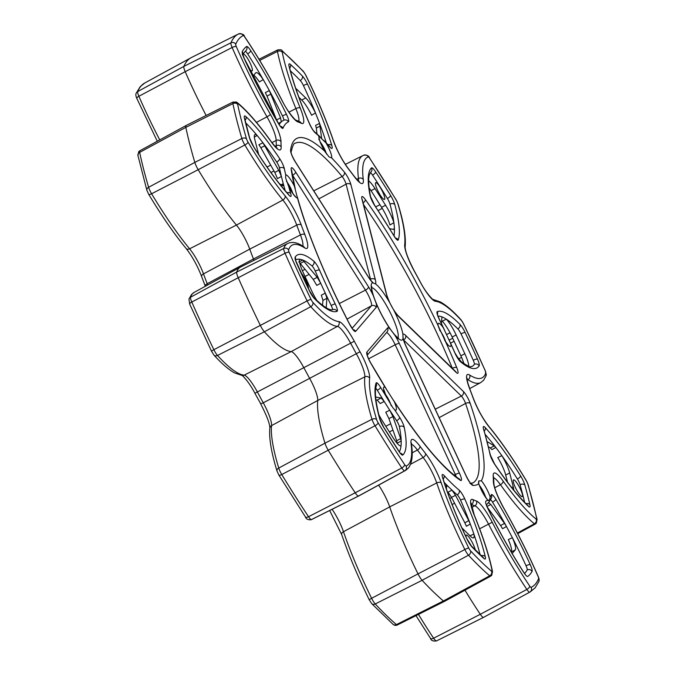 <?xml version="1.0" encoding="UTF-8"?>
<svg xmlns="http://www.w3.org/2000/svg" width="675" height="675" viewBox="0 0 675 675"><rect width="100%" height="100%" fill="white"/><g stroke="black" fill="none" stroke-linecap="round" stroke-linejoin="round"><path stroke-width="1.01" d="M185.971 125.567A8.151 1.637 62.4 0 0 185.954 125.584A8.151 1.637 62.4 0 0 185.853 125.66A8.151 1.637 62.4 0 0 185.819 127.381A315.74 63.484 62.4 0 0 194.822 162.405A8.151 1.637 62.4 0 0 198.18 169.695A8.151 1.637 -117.6 0 1 194.822 162.405A315.74 63.484 -117.6 0 1 185.819 127.381L185.963 125.575L233.018 102.018L232.892 103.612L185.819 127.381L139.649 152.39A314.803 63.298 62.4 0 0 148.618 187.304L194.822 162.405L241.861 138.535A314.803 63.298 -117.6 0 1 232.892 103.612A3.578 2.843 168 0 1 237.659 104.397A311.226 62.581 62.4 0 0 246.527 138.923A3.637 0.734 62.4 0 0 248.029 142.172A146.264 29.413 62.4 0 0 285.137 195.893A26.148 5.257 -117.6 0 1 301.236 224.969A213.823 42.998 62.4 0 0 304.864 234.622A26.148 5.257 -117.6 0 1 307.268 248.113A26.148 5.257 -117.6 0 1 304.695 247.894A3.578 3.308 -57.4 0 0 303.514 246.51L301.143 245.101C296.359 242.283 291.862 241.743 287.634 243.481L240.578 267.038A150.778 30.316 62.4 0 0 236.689 272.067A8.151 1.637 62.4 0 0 238.106 277.476A315.74 63.484 62.4 0 0 260.272 325.274A8.151 1.637 62.4 0 0 264.372 331.779A8.151 1.637 -117.6 0 1 260.272 325.274A315.74 63.484 -117.6 0 1 238.106 277.476A8.151 1.637 -117.6 0 1 236.689 272.067L283.77 248.484A149.842 30.13 -117.6 0 1 287.634 243.481M304.695 247.894A146.264 29.413 62.4 0 0 288.571 249.936A3.637 0.734 62.4 0 0 289.204 252.349A311.226 62.581 62.4 0 0 311.04 299.464A3.637 0.734 62.4 0 0 312.871 302.366A146.264 29.413 62.4 0 0 338.867 321.612A26.148 5.257 -117.6 0 1 354.299 341.263A213.823 42.998 62.4 0 0 360.02 351.768A26.148 5.257 -117.6 0 1 369.638 378.194A146.264 29.413 62.4 0 0 376.642 419.622A3.637 0.734 62.4 0 0 378.169 422.879A311.226 62.581 62.4 0 0 404.637 464.594A3.637 0.734 62.4 0 0 406.097 466.037A146.264 29.413 62.4 0 0 408.788 464.113A146.264 29.413 62.4 0 0 411.058 443.458A26.148 5.257 -117.6 0 1 419.926 446.175A213.823 42.998 62.4 0 0 425.537 453.516A26.148 5.257 -117.6 0 1 441.281 483.005A146.264 29.413 62.4 0 0 468.737 547.99A3.637 0.734 62.4 0 0 470.568 550.859A311.226 62.581 62.4 0 0 491.56 571.236A3.637 0.734 62.4 0 0 492.075 571.379A3.637 0.734 62.4 0 0 492.092 570.662A146.264 29.413 62.4 0 0 474.12 514.882A26.148 5.257 -117.6 0 1 473.04 499.635A213.823 42.998 62.4 0 0 476.407 501.01A26.148 5.257 -117.6 0 1 492.252 522.29A146.264 29.413 62.4 0 0 529.681 586.018A3.637 0.734 62.4 0 0 531.115 587.393A3.578 3.502 -116.1 0 1 529.723 592.161A314.803 63.298 -117.6 0 0 530.229 591.891L484.042 617.11A315.74 63.484 -117.6 0 1 483.536 617.372A8.151 1.637 -117.6 0 1 480.313 614.292A150.778 30.316 62.4 0 1 464.974 590.186A150.778 30.316 62.4 0 0 480.313 614.292A8.151 1.637 62.4 0 0 483.536 617.372A315.74 63.484 62.4 0 0 483.646 617.321L436.59 640.879A314.803 63.298 62.4 0 0 436.691 640.828M313.132 385.231A21.634 4.354 -117.6 0 1 317.739 400.469A150.778 30.316 62.4 0 0 324.953 443.171A8.151 1.637 62.4 0 0 328.362 450.478A315.74 63.484 62.4 0 0 355.219 492.801A8.151 1.637 62.4 0 0 358.501 496.024A8.151 1.637 -117.6 0 1 355.219 492.801A315.74 63.484 -117.6 0 1 328.362 450.478A8.151 1.637 -117.6 0 1 324.953 443.171L371.993 419.285A149.842 30.13 -117.6 0 1 364.821 376.852L317.739 400.469A150.778 30.316 62.4 0 0 324.953 443.171L278.75 468.062A7.214 1.451 62.4 0 0 281.77 474.533A314.803 63.298 62.4 0 0 308.543 516.721L355.219 492.801L401.785 467.952A314.803 63.298 -117.6 0 1 375.013 425.756L281.77 474.533A3.578 1.063 -31.3 0 1 278.876 475.082L276.986 470.998A3.578 2.396 -16.9 0 1 278.75 468.062A149.842 30.13 62.4 0 1 271.578 425.621L317.739 400.469A21.634 4.354 62.4 0 0 309.774 378.599A21.634 4.354 -117.6 0 1 313.132 385.231M332.092 509.296A22.57 4.539 -117.6 0 1 333.669 511.692A22.57 4.539 -117.6 0 1 343.482 531.714L389.703 506.891A21.634 4.354 62.4 0 0 378.599 485.131A21.634 4.354 -117.6 0 1 380.303 487.704A21.634 4.354 -117.6 0 1 389.703 506.891A150.778 30.316 62.4 0 0 418.011 573.885A8.151 1.637 62.4 0 0 422.111 580.314A315.74 63.484 62.4 0 0 443.399 600.978L443.88 601.315M191.464 57.518A315.74 63.484 62.4 0 0 190.957 57.78A315.74 63.484 62.4 0 0 183.87 66.386A8.151 1.637 62.4 0 0 185.203 71.685A8.151 1.637 -117.6 0 1 183.87 66.386A315.74 63.484 -117.6 0 1 186.958 61.121A315.74 63.484 -117.6 0 1 191.354 57.569L238.41 34.012A314.803 63.298 -117.6 0 1 238.52 33.961A3.578 3.502 -116.1 0 0 238.52 33.961L238.41 34.012A314.803 63.298 -117.6 0 0 234.023 37.555A314.803 63.298 -117.6 0 0 230.943 42.803L183.87 66.386L137.7 91.581A3.578 3.459 -157.4 0 0 136.198 93.251L140.172 86.704L144.771 83A314.803 63.298 62.4 0 0 141.092 85.961A314.803 63.298 62.4 0 0 137.7 91.581A7.214 1.451 62.4 0 0 138.881 96.263A149.842 30.13 62.4 0 0 159.739 139.894M276.202 147.445A22.57 4.539 62.4 0 0 276.328 145.673A217.401 43.715 -117.6 0 1 276.168 140.468A22.57 4.539 62.4 0 0 275.501 136.316A22.57 4.539 62.4 0 0 266.996 116.826A149.842 30.13 -117.6 0 1 232.124 47.495L185.203 71.685A150.778 30.316 -117.6 0 0 206.137 115.476A150.778 30.316 -117.6 0 1 185.203 71.685L138.881 96.263A3.578 1.173 -23.5 0 0 136.814 98.415C135.785 96.137 135.582 94.416 136.198 93.251M302.788 246.054A22.57 4.539 62.4 0 0 300.442 234.934A217.401 43.715 -117.6 0 1 296.747 225.113A22.57 4.539 62.4 0 0 293.979 218.506A22.57 4.539 62.4 0 0 282.85 200.019L236.427 225.07A150.778 30.316 -117.6 0 1 198.18 169.695L151.597 193.759A149.842 30.13 62.4 0 0 189.607 248.797L236.427 225.07A21.634 4.354 -117.6 0 1 249.75 249.126A218.337 43.9 62.4 0 0 253.454 258.981A21.634 4.354 -117.6 0 1 253.96 260.339A21.634 4.354 62.4 0 0 253.454 258.981A218.337 43.9 -117.6 0 1 249.75 249.126A21.634 4.354 62.4 0 0 247.092 242.781A21.634 4.354 62.4 0 0 236.427 225.07A150.778 30.316 -117.6 0 1 198.18 169.695L244.839 144.99A7.214 1.451 -117.6 0 1 241.861 138.535A3.578 2.455 163.6 0 1 246.527 138.923M240.384 267.14A150.778 30.316 62.4 0 0 236.689 272.067L190.527 297.253A7.214 1.451 62.4 0 0 191.784 302.037A314.803 63.298 62.4 0 0 213.874 349.701L307.117 300.923A314.803 63.298 -117.6 0 1 285.027 253.268L191.784 302.037A3.578 1.097 -23.8 0 0 189.692 304.138L188.949 299.118A3.578 3.442 19 0 1 190.527 297.253A149.842 30.13 62.4 0 1 192.451 293.768A149.842 30.13 62.4 0 1 194.206 292.351L240.384 267.14M369.638 378.194A3.578 3.358 -173.7 0 0 364.821 376.852A22.57 4.539 62.4 0 0 356.51 354.038A217.401 43.715 -117.6 0 1 350.696 343.356A22.57 4.539 62.4 0 0 346.882 336.808A22.57 4.539 62.4 0 0 337.382 326.396L291.17 351.616A150.778 30.316 -117.6 0 1 264.372 331.779L217.51 355.455A149.842 30.13 62.4 0 0 244.139 375.165L291.17 351.616A21.634 4.354 -117.6 0 1 303.936 367.875A218.337 43.9 62.4 0 0 309.774 378.599A218.337 43.9 -117.6 0 1 303.936 367.875A21.634 4.354 62.4 0 0 300.274 361.598A21.634 4.354 62.4 0 0 291.17 351.616A150.778 30.316 -117.6 0 1 264.372 331.779L310.753 306.678A7.214 1.451 -117.6 0 1 307.117 300.923A3.578 0.515 154.1 0 1 311.04 299.464M359.168 495.745A150.778 30.316 -117.6 0 1 358.501 496.024L311.445 519.581A149.842 30.13 62.4 0 0 312.112 519.294L359.168 495.745M396.461 624.586L397.389 624.957C395.921 625.708 394.462 625.489 393.002 624.299L393.002 624.299A3.578 3.139 -49.6 0 0 396.461 624.586L443.399 600.978A315.74 63.484 -117.6 0 1 422.111 580.314A8.151 1.637 -117.6 0 1 418.011 573.885L464.847 549.517A149.842 30.13 -117.6 0 1 436.717 482.937L389.703 506.891A150.778 30.316 62.4 0 0 418.011 573.885L371.604 598.295A7.214 1.451 62.4 0 0 375.241 603.973A314.803 63.298 62.4 0 0 396.461 624.586M524.635 502.31A296.485 59.619 62.4 0 0 520.071 484.701A5.788 1.164 62.4 0 0 517.421 479.014A131.532 26.452 62.4 0 0 501.888 455.693A131.532 26.452 62.4 0 0 495.838 447.483L491.915 449.601L490.32 447.964L494.252 445.854L495.838 447.483A131.532 26.452 62.4 0 0 485.232 434.438M480.06 554.572A131.532 26.452 62.4 0 0 473.867 533.984A131.532 26.452 62.4 0 0 470.298 524.045L466.4 526.264L464.847 522.83L468.745 520.611L470.298 524.045A131.532 26.452 62.4 0 0 460.553 500.074A5.037 1.012 62.4 0 0 457.237 494.826A217.392 43.715 -117.6 0 1 452.022 490.168L455.532 495.34L451.516 497.34L448.006 492.168L452.022 490.168A217.392 43.715 -117.6 0 1 447.618 485.899L446.217 486.616M332.404 309.69A5.037 1.012 62.4 0 0 331.206 305.488A217.392 43.715 -117.6 0 1 325.291 293.136L326.911 298.308L322.937 300.35L321.325 295.186L325.291 293.136A217.392 43.715 -117.6 0 1 320.709 283.255L316.777 285.382L313.242 279.433L317.174 277.298L320.709 283.255A217.392 43.715 -117.6 0 1 315.259 271.088A5.037 1.012 62.4 0 0 311.943 265.882A131.532 26.452 62.4 0 0 302.771 260.044L317.174 277.298M298.73 262.043L302.771 260.044A131.532 26.452 62.4 0 0 299.498 259.208A131.532 26.452 62.4 0 0 296.004 259.765A131.532 26.452 62.4 0 0 295.988 259.774L296.004 259.765M283.66 120.277A5.037 1.012 62.4 0 0 283.694 120.243A5.037 1.012 62.4 0 0 282.488 115.957A131.532 26.452 62.4 0 0 269.367 90.602L280.538 117.838L281.289 121.88L278.581 123.356M253.741 75.195A17.879 3.594 62.4 0 1 259.394 81.894L263.233 79.616A131.532 26.452 62.4 0 0 247.624 53.857A5.788 1.164 62.4 0 0 245.227 51.292M369.098 187.785A17.879 3.594 62.4 0 1 371.048 190.679L381.603 207.318A17.879 3.594 62.4 0 1 389.964 224.986L393.879 222.716A131.532 26.452 62.4 0 0 390.007 204.162A5.788 1.164 62.4 0 0 387.391 198.492A296.485 59.619 62.4 0 0 372.558 175.112A5.788 1.164 62.4 0 0 370.373 172.682M394.023 235.853A131.532 26.452 62.4 0 0 394.402 228.665L393.93 229.458L389.652 228.724M281.213 184.798L283.264 183.71A217.392 43.715 -117.6 0 1 281.407 176.47A217.392 43.715 -117.6 0 1 279.467 167.982A5.037 1.012 62.4 0 0 276.725 162.068A131.532 26.452 62.4 0 0 262.946 142.796L278.75 170.294L281.407 176.47L277.476 178.63L274.826 172.454L278.75 170.294M375.629 397.043L381.122 397.988L384.202 401.448A217.392 43.715 -117.6 0 1 377.3 390.251A5.037 1.012 62.4 0 0 375.789 388.15M399.338 451.803A131.532 26.452 62.4 0 0 401.017 445.863A131.532 26.452 62.4 0 0 401.186 441.003L397.254 443.197L396.689 440.775L400.621 438.573L401.186 441.003A131.532 26.452 62.4 0 0 399.355 426.608A5.037 1.012 62.4 0 0 396.63 420.711A217.392 43.715 -117.6 0 1 389.753 410.198L392.926 416.585L388.927 418.593L385.754 412.206L389.753 410.198A217.392 43.715 -117.6 0 1 384.202 401.448L380.253 403.532L377.173 400.073L381.122 397.988M524.576 573.488A296.485 59.619 62.4 0 0 525.378 572.594A296.485 59.619 62.4 0 0 527.15 569.987A5.788 1.164 62.4 0 0 526.053 565.785A131.532 26.452 62.4 0 0 512.392 537.739A131.532 26.452 62.4 0 0 506.452 526.525L502.554 528.711L500.614 525.572L504.512 523.395L506.452 526.525A131.532 26.452 62.4 0 0 492.514 502.132A5.037 1.012 62.4 0 0 490.641 499.66M472.188 366.382L472.163 366.398A131.532 26.452 62.4 0 0 472.188 366.382A131.532 26.452 62.4 0 0 473.858 364.989A131.532 26.452 62.4 0 0 474.297 364.39A5.788 1.164 62.4 0 0 473.259 360.273A296.485 59.619 62.4 0 0 461.017 333.863A5.788 1.164 62.4 0 0 457.827 328.868A131.532 26.452 62.4 0 0 446.352 319.191L442.26 321.148A17.879 3.594 62.4 0 1 452.149 337.036L456.123 334.952A17.879 3.594 62.4 0 0 446.352 319.191A131.532 26.452 62.4 0 0 442.505 317.123A131.532 26.452 62.4 0 0 437.948 316.052M298.856 97.217L301.742 100.018A17.879 3.594 62.4 0 1 311.614 115.256L315.461 112.936A131.532 26.452 62.4 0 0 303.421 85.548A5.788 1.164 62.4 0 0 300.232 80.485A296.485 59.619 62.4 0 0 290.393 70.833M326.371 142.999A131.532 26.452 62.4 0 0 319.579 123.407L321.663 138.324M254.332 137.05L257.133 135.489A131.532 26.452 62.4 0 0 245.742 122.934M513.38 479.993A9.442 1.898 62.4 0 0 516.383 489.493A9.442 1.898 62.4 0 0 522.256 496.623A9.442 1.898 62.4 0 0 522.383 496.522A9.442 1.898 62.4 0 0 519.379 487.029A9.442 1.898 62.4 0 0 513.506 479.891A9.442 1.898 62.4 0 0 513.38 479.993M475.225 549.889A9.442 1.898 62.4 0 0 470.99 540.152A9.442 1.898 62.4 0 0 466.273 535.047A9.442 1.898 62.4 0 0 466.147 535.157A9.442 1.898 62.4 0 0 466.096 537.03M248.442 67.458A9.442 1.898 62.4 0 0 252.104 70.909A9.442 1.898 62.4 0 0 252.231 70.799A9.442 1.898 62.4 0 0 249.227 61.307A9.442 1.898 62.4 0 0 243.354 54.169A9.442 1.898 62.4 0 0 243.228 54.278A9.442 1.898 62.4 0 0 243.067 55.493M375.604 182.798A9.442 1.898 62.4 0 0 378.608 192.291A9.442 1.898 62.4 0 0 384.488 199.429A9.442 1.898 62.4 0 0 384.615 199.328A9.442 1.898 62.4 0 0 381.603 189.827A9.442 1.898 62.4 0 0 375.73 182.697A9.442 1.898 62.4 0 0 375.604 182.798M513.734 490.084A17.879 3.594 62.4 0 0 513.228 486.734L509.684 472.964A17.879 3.594 62.4 0 0 501.888 455.693L497.779 457.549A17.879 3.594 62.4 0 1 505.71 475.04L509.684 472.964M512.392 537.739L508.317 539.578A17.879 3.594 62.4 0 1 511.279 551.99A17.879 3.594 62.4 0 0 511.279 551.99L515.244 549.923A17.879 3.594 62.4 0 0 512.392 537.739M461.928 527.917A17.879 3.594 62.4 0 0 462.307 528.297L470.678 536.423A17.879 3.594 62.4 0 0 473.555 537.874A17.879 3.594 62.4 0 0 473.791 537.68A17.879 3.594 62.4 0 0 473.867 533.984L469.859 535.899M487.645 500.032A13.019 2.616 -117.6 0 1 478.778 483.747A195.227 39.26 -117.6 0 1 472.863 485.392A9.366 1.882 -117.6 0 1 466.121 475.976L405.97 346.224A15.66 3.147 -117.6 0 1 403.034 338.411L402.907 334.311A15.66 3.147 -117.6 0 1 405.624 335.416L463.421 391.525A9.366 1.882 -117.6 0 1 470.239 403.473A195.227 39.26 -117.6 0 1 481.343 480.752A13.019 2.616 -117.6 0 1 490.193 497.062A213.815 42.998 62.4 0 0 491.29 494.826A8.615 1.73 -117.6 0 1 495.813 499.247A135.101 27.169 -117.6 0 1 530.255 564.638A9.366 1.882 -117.6 0 1 532.035 571.438A300.063 60.337 -117.6 0 1 530.238 574.079A300.063 60.337 -117.6 0 1 527.791 576.399A9.366 1.882 -117.6 0 1 523.665 572.333A135.101 27.169 -117.6 0 1 487.848 508.545A8.615 1.73 -117.6 0 1 485.916 501.103A213.815 42.998 62.4 0 0 487.645 500.032L489.451 500.445L490.193 497.062M460.468 361.707A8.615 1.73 -117.6 0 1 454.798 352.797A213.815 42.998 62.4 0 0 450.858 343.98A13.019 2.616 -117.6 0 1 450.731 346.283A13.019 2.616 -117.6 0 1 445.66 341.896A195.227 39.26 -117.6 0 1 456.773 367.673A9.366 1.882 -117.6 0 1 457.895 373.174A9.366 1.882 -117.6 0 1 456.266 372.516L398.478 316.406A15.66 3.147 -117.6 0 1 393.93 310.449L389.357 302.037A15.66 3.147 -117.6 0 1 386.404 294.216L361.977 199.142A9.366 1.882 -117.6 0 1 365.31 199.505A195.227 39.26 -117.6 0 1 438.176 325.755A13.019 2.616 -117.6 0 1 438.311 323.494A13.019 2.616 -117.6 0 1 443.424 327.94A213.815 42.998 62.4 0 0 439.113 318.963A8.615 1.73 -117.6 0 1 437.248 311.614A135.101 27.169 -117.6 0 1 459.945 324.38A9.366 1.882 -117.6 0 1 465.109 332.463A300.063 60.337 -117.6 0 1 477.495 359.193A9.366 1.882 -117.6 0 1 479.174 365.858A135.101 27.169 -117.6 0 1 478.718 366.466A135.101 27.169 -117.6 0 1 460.468 361.707A3.578 3.164 -50.5 0 0 459.641 360.568C473.048 370.069 470.171 365.69 472.163 366.398M330.218 147.369A213.815 42.998 62.4 0 0 326.059 142.99A13.019 2.616 -117.6 0 1 331.712 157.984A195.227 39.26 -117.6 0 1 344.495 172.277A9.366 1.882 -117.6 0 1 350.924 184.68L375.359 279.754A15.66 3.147 -117.6 0 1 375.494 283.88A15.66 3.147 -117.6 0 1 375.486 283.888L372.786 282.791A15.66 3.147 -117.6 0 1 368.246 276.851L295.346 161.983A9.366 1.882 -117.6 0 1 290.587 150.255A195.227 39.26 -117.6 0 1 324.523 151.006A13.019 2.616 -117.6 0 1 318.912 136.055A213.815 42.998 62.4 0 0 315.149 132.739A8.615 1.73 -117.6 0 1 309.479 123.778A135.101 27.169 -117.6 0 1 289.069 66.277A9.366 1.882 -117.6 0 1 290.469 64.471A300.063 60.337 -117.6 0 1 302.375 76.03A9.366 1.882 -117.6 0 1 307.538 84.206A135.101 27.169 -117.6 0 1 331.788 145.437A8.615 1.73 -117.6 0 1 332.032 148.297A8.615 1.73 -117.6 0 1 330.218 147.369A3.578 2.818 -42.8 0 0 329.746 146.568L329.923 146.787M478.778 483.747L478.693 480.98L481.343 480.752M450.858 343.98L443.424 327.94M326.059 142.99L318.912 136.055M331.712 157.984L329.054 156.929L324.523 151.006M285.711 174.825L285.601 177.837L288.731 186.578A213.815 42.998 62.4 0 0 290.723 193.506A8.615 1.73 -117.6 0 1 290.942 196.29A8.615 1.73 -117.6 0 1 289.077 195.311A135.101 27.169 -117.6 0 1 253.766 147.015A9.366 1.882 -117.6 0 1 249.472 137.818A300.063 60.337 -117.6 0 1 244.443 118.226A9.366 1.882 -117.6 0 1 245.953 116.623A135.101 27.169 -117.6 0 1 279.652 158.617A8.615 1.73 -117.6 0 1 284.352 168.716A213.815 42.998 62.4 0 0 285.711 174.825A13.019 2.616 -117.6 0 1 294.41 186.182L297.447 198.003A13.019 2.616 -117.6 0 1 288.731 186.578M385.577 395.491A13.019 2.616 -117.6 0 1 383.754 387.222A13.019 2.616 -117.6 0 1 385.298 387.509L394.369 401.794A13.019 2.616 -117.6 0 1 396.166 410.003A13.019 2.616 -117.6 0 1 394.597 409.691A213.815 42.998 62.4 0 0 399.583 417.285A8.615 1.73 -117.6 0 1 404.241 427.368A135.101 27.169 -117.6 0 1 403.464 454.351A135.101 27.169 -117.6 0 1 402.823 455.017A9.366 1.882 -117.6 0 1 398.765 451.136A300.063 60.337 -117.6 0 1 383.754 427.469A9.366 1.882 -117.6 0 1 379.527 418.298A135.101 27.169 -117.6 0 1 376.102 383.029A8.615 1.73 -117.6 0 1 380.573 387.332A213.815 42.998 62.4 0 0 385.577 395.491L392.715 407.54L394.597 409.691M507.558 482.228L505.71 475.04M444.555 601.315A8.151 1.637 -117.6 0 1 444.454 601.4A8.151 1.637 -117.6 0 1 443.399 600.978L489.704 575.809A314.803 63.298 -117.6 0 1 468.475 555.204L422.111 580.314L375.241 603.973A3.578 2.827 -42.9 0 1 371.714 603.636L369.293 599.906A3.578 0.439 -26.2 0 1 371.604 598.295A149.842 30.13 62.4 0 1 343.482 531.714A3.578 2.126 -18.9 0 0 341.66 534.499L329.653 510.511M406.097 466.037A3.578 3.502 70.2 0 1 404.688 470.804A149.842 30.13 -117.6 0 0 405.548 470.424L359.362 495.644A150.778 30.316 -117.6 0 1 358.501 496.024L404.688 470.804A7.214 1.451 -117.6 0 1 401.785 467.952A3.578 1.62 146.4 0 0 404.637 464.594M463.953 363.774A17.879 3.594 62.4 0 0 460.865 355.826L452.149 337.036M264.887 145.783L260.837 147.732L258.896 144.745L262.946 142.796A131.532 26.452 62.4 0 0 257.133 135.489A17.879 3.594 62.4 0 0 254.88 134.595A17.879 3.594 62.4 0 0 254.796 139.497L258.339 153.267A17.879 3.594 62.4 0 0 258.727 154.634M279.458 123.854L278.21 122.993M271.021 94.078L266.996 96.027L265.343 92.551L269.367 90.602A131.532 26.452 62.4 0 0 263.233 79.616A17.879 3.594 62.4 0 0 255.994 72.638A17.879 3.594 62.4 0 0 255.766 72.824L252.779 76.317A17.879 3.594 62.4 0 0 252.754 76.343M320.304 126.039L316.322 128.039L315.596 125.398L319.579 123.407A131.532 26.452 62.4 0 0 315.461 112.936A17.879 3.594 62.4 0 0 305.716 97.934L297.346 89.809A17.879 3.594 62.4 0 0 295.802 88.585M393.154 229.323L394.402 228.665L393.93 229.458M441.433 323.603L441.88 317.613L442.505 317.123L441.906 317.436M368.246 156.895A3.578 3.502 70.2 0 0 363.926 155.149C367.057 154.921 368.947 155.866 369.579 157.984L396.124 199.808L398.014 203.892C403.726 222.581 406.097 236.866 405.152 246.746C405.051 250.864 408.122 258.972 414.357 271.055L420.086 281.602C427.418 295.793 435.147 301.607 433.021 299.438L440.319 301.936C446.335 305.235 453.237 311.183 461.008 319.781L463.413 323.527L485.308 370.761L486.051 375.773L483.688 380.143L480.794 382.539A149.842 30.13 -117.6 0 1 467.952 379.73A3.578 3.308 -57.4 0 0 469.648 375.03A146.264 29.413 62.4 0 0 484.042 376.228A146.264 29.413 62.4 0 0 485.772 372.988A3.637 0.734 62.4 0 0 485.139 370.575A311.226 62.581 62.4 0 0 463.303 323.46A3.637 0.734 62.4 0 0 461.464 320.558A146.264 29.413 62.4 0 0 435.476 301.312A26.148 5.257 -117.6 0 1 420.044 281.669A213.823 42.998 62.4 0 0 414.323 271.156A26.148 5.257 -117.6 0 1 404.705 244.738A146.264 29.413 62.4 0 0 397.702 203.31A3.637 0.734 62.4 0 0 396.174 200.045A311.226 62.581 62.4 0 0 369.706 158.338A3.637 0.734 62.4 0 0 368.246 156.895A146.264 29.413 62.4 0 0 363.285 179.474A26.148 5.257 -117.6 0 1 362.88 183.17A26.148 5.257 -117.6 0 1 354.417 176.757A213.823 42.998 62.4 0 0 348.806 169.408A26.148 5.257 -117.6 0 1 333.062 139.928A146.264 29.413 62.4 0 0 305.598 74.942A3.637 0.734 62.4 0 0 303.775 72.073A311.226 62.581 62.4 0 0 282.783 51.697A3.637 0.734 62.4 0 0 282.251 52.262A146.264 29.413 62.4 0 0 300.223 108.051A26.148 5.257 -117.6 0 1 303.277 123.171A26.148 5.257 -117.6 0 1 301.303 123.297A213.823 42.998 62.4 0 0 297.937 121.922A26.148 5.257 -117.6 0 1 282.091 100.642A146.264 29.413 62.4 0 0 244.662 36.914A3.637 0.734 62.4 0 0 243.219 35.539A311.226 62.581 62.4 0 0 235.735 44.28A3.637 0.734 62.4 0 0 236.326 46.642A146.264 29.413 62.4 0 0 270.371 114.32A26.148 5.257 -117.6 0 1 280.994 141.708A213.823 42.998 62.4 0 0 281.154 146.829A26.148 5.257 -117.6 0 1 280.657 149.58A26.148 5.257 -117.6 0 1 271.249 141.877A146.264 29.413 62.4 0 0 238.157 103.756L237.659 104.397M285.213 190.688A217.392 43.715 -117.6 0 1 283.264 183.71L282.707 185.684L279.509 183.786M445.66 341.896L438.176 325.755M385.298 387.509A195.227 39.26 -117.6 0 1 370.533 362.745A9.366 1.882 -117.6 0 1 366.871 352.088L387.492 328.008A15.66 3.147 -117.6 0 1 390.218 329.13L394.715 335.011A15.66 3.147 -117.6 0 1 399.338 343.516L459.489 473.268A9.366 1.882 -117.6 0 1 461.329 480.389A9.366 1.882 -117.6 0 1 460.375 480.288A195.227 39.26 -117.6 0 1 394.369 401.794M294.41 186.182A195.227 39.26 -117.6 0 1 291.195 169.231A9.366 1.882 -117.6 0 1 295.675 172.057L368.567 286.926A15.66 3.147 -117.6 0 1 373.191 295.439L376.102 303.168A15.66 3.147 -117.6 0 1 376.245 307.311A15.66 3.147 -117.6 0 1 376.237 307.319L355.615 331.4A9.366 1.882 -117.6 0 1 349.346 323.798A195.227 39.26 -117.6 0 1 297.447 198.003M279.18 124.554A217.392 43.715 -117.6 0 1 279.72 123.711A217.392 43.715 -117.6 0 1 281.289 121.88A217.392 43.715 -117.6 0 1 283.112 120.563L283.812 120.209A3.578 3.502 -114.9 0 1 288.427 121.829A213.815 42.998 62.4 0 0 283.053 128.107A8.615 1.73 -117.6 0 1 282.96 128.258A8.615 1.73 -117.6 0 1 278.53 123.677A135.101 27.169 -117.6 0 1 244.088 58.295A9.366 1.882 -117.6 0 1 242.308 51.494A300.063 60.337 -117.6 0 1 246.552 46.533A9.366 1.882 -117.6 0 1 250.678 50.591A135.101 27.169 -117.6 0 1 286.495 114.387A8.615 1.73 -117.6 0 1 288.554 121.728A8.615 1.73 -117.6 0 1 288.427 121.829M446.521 489.333L446.394 485.241L447.618 485.899A217.392 43.715 -117.6 0 1 444.218 482.406M461.506 362.053L456.199 355.514M468.686 366.213A17.879 3.594 62.4 0 0 464.839 353.751L456.123 334.952M441.88 317.613L442.505 317.123M394.402 228.665A131.532 26.452 62.4 0 0 393.879 222.716A17.879 3.594 62.4 0 0 385.577 205.242L375.013 188.603A17.879 3.594 62.4 0 0 368.677 180.849M370.524 196.585L371.621 199.699M316.322 128.039L316.972 133.912M276.893 120.8L276.59 119.998L280.538 117.838M266.996 96.027L276.59 119.998M260.837 147.732L274.826 172.454M283.264 185.794L282.707 185.684M304.256 261.402L300.215 263.393L313.242 279.433M300.215 263.393L299.641 262.744M299.498 259.208A17.879 3.594 62.4 0 0 303.185 272.489L311.901 291.279A17.879 3.594 62.4 0 0 317.039 300.763M308.306 288.343A9.442 1.898 62.4 0 0 306.29 281.281A9.442 1.898 62.4 0 0 301.177 273.063M322.566 305.404L322.937 300.35M326.202 307.825L326.911 298.308M375.916 399.853L377.173 400.073M378.683 414.391A17.879 3.594 62.4 0 0 382.447 420.998L393.01 437.628A17.879 3.594 62.4 0 0 401.017 445.863M396.689 440.775L388.927 418.593M400.621 438.573L392.926 416.585M464.847 522.83L451.516 497.34M468.745 520.611L455.532 495.34M486.599 505.415L486.608 504.579M515.244 549.923A17.879 3.594 62.4 0 0 515.253 549.906L512.258 553.407A17.879 3.594 62.4 0 1 512.156 553.508M500.614 525.572L487.316 507.212M504.512 523.395L490.826 504.495L486.81 506.512M488.312 502.521L490.826 504.495M490.32 447.964L488.523 446.892M494.252 445.854L487.207 441.669M139.683 150.863A7.214 1.451 62.4 0 0 139.649 152.39A3.578 2.843 -12 0 0 137.919 155.478L138.755 151.605L139.767 150.795A7.214 1.451 62.4 0 0 139.683 150.863M139.868 150.761A7.214 1.451 62.4 0 0 139.767 150.795L185.954 125.584M418.475 614.402A149.842 30.13 62.4 0 0 433.628 638.204A7.214 1.451 62.4 0 0 436.48 640.929A314.803 63.298 62.4 0 0 436.59 640.879L436.455 640.946A3.578 3.502 -116.1 0 0 436.48 640.929L483.536 617.372L529.723 592.161A7.214 1.451 -117.6 0 1 526.871 589.427A149.842 30.13 -117.6 0 1 488.531 524.146L479.647 528.787M266.768 409.725A22.57 4.539 -117.6 0 1 271.578 425.621A3.578 3.358 6.3 0 0 269.848 428.144C269.949 424.027 266.878 415.927 260.643 403.836L263.267 402.815A22.57 4.539 -117.6 0 1 266.768 409.725M436.455 640.946C433.004 641.351 431.013 640.491 430.473 638.347A3.578 1.688 -33.9 0 0 433.628 638.204L480.313 614.292L526.871 589.427A3.578 1.688 146.1 0 0 529.681 586.018M211.697 351.43A3.578 0.515 -25.9 0 1 211.587 351.371A3.578 0.515 -25.9 0 1 213.874 349.701A7.214 1.451 62.4 0 0 217.51 355.455A3.578 2.776 -42.3 0 1 213.992 355.118C221.763 363.707 228.665 369.655 234.681 372.954L242.291 375.519A3.578 3.476 -84.5 0 0 244.139 375.165A22.57 4.539 -117.6 0 1 257.462 392.124A217.401 43.715 62.4 0 0 263.267 402.815L360.02 351.768M254.956 393.221L354.299 341.263M205.31 286.293L201.639 276.539C197.37 265.613 192.198 256.272 186.14 248.518A3.578 2.54 -39.6 0 0 189.607 248.797A22.57 4.539 -117.6 0 1 203.504 273.89L249.75 249.126L296.747 225.113A3.578 1.907 159.8 0 1 301.236 224.969M201.639 276.539A3.578 1.907 -20.2 0 1 203.504 273.89A217.401 43.715 62.4 0 0 207.2 283.711L253.454 258.981L300.442 234.934A3.578 1.738 159 0 1 304.864 234.622M205.293 286.251A3.578 1.738 -21 0 1 207.2 283.711A22.57 4.539 -117.6 0 1 207.681 284.993M148.618 187.304A7.214 1.451 62.4 0 0 151.597 193.759A3.578 0.987 -31 0 1 148.728 194.358L146.863 190.274A3.578 2.455 -16.4 0 1 148.618 187.304M308.543 516.721A7.214 1.451 62.4 0 0 311.445 519.581A3.578 3.502 -109.8 0 1 311.074 519.742C307.943 519.969 306.053 519.033 305.421 516.915A3.578 1.62 -33.6 0 0 308.543 516.721M369.402 599.957A3.578 0.439 -26.2 0 1 369.293 599.906C357.801 576.458 348.595 554.656 341.66 534.499M278.826 474.846A3.578 1.063 -31.3 0 0 278.876 475.082L305.421 516.915M260.677 403.734L254.914 393.289C247.582 379.105 239.853 373.283 241.979 375.452M189.861 304.315A3.578 1.097 -23.8 0 1 189.692 304.138L211.587 351.371L213.992 355.118M148.686 194.138A3.578 0.987 -31 0 0 148.728 194.358C161.764 216.017 174.243 234.065 186.14 248.518M136.991 98.609A3.578 1.173 -23.5 0 1 136.814 98.415L157.283 141.235M517.421 479.014A3.578 1.249 -32 0 0 517.472 478.98A3.578 1.249 -32 0 0 520.577 475.917A9.366 1.882 -117.6 0 1 524.872 485.114A300.063 60.337 -117.6 0 1 529.9 504.697A9.366 1.882 -117.6 0 1 529.909 506.866A9.366 1.882 -117.6 0 1 528.39 506.309A3.578 3.046 -47 0 0 527.723 505.313L527.799 505.389M520.071 484.701A3.578 2.54 -15.6 0 1 520.121 484.667A3.578 2.54 -15.6 0 1 524.872 485.114M460.553 500.074A3.578 1.156 -23.6 0 1 460.612 500.048A3.578 1.156 -23.6 0 1 464.864 499.154A135.101 27.169 -117.6 0 1 485.274 556.656A9.366 1.882 -117.6 0 1 485.317 558.942A9.366 1.882 -117.6 0 1 483.865 558.453A300.063 60.337 -117.6 0 1 471.96 546.902A9.366 1.882 -117.6 0 1 466.805 538.717A135.101 27.169 -117.6 0 1 442.555 477.495A8.615 1.73 -117.6 0 1 444.116 475.554A213.815 42.998 62.4 0 0 459.194 490.185A8.615 1.73 -117.6 0 1 464.864 499.154M459.194 490.185A3.578 3.139 130.2 0 1 457.287 494.8A3.578 3.139 130.2 0 1 457.237 494.826M295.397 259.926L309.361 290.554L313.833 297.65C329.155 312.424 332.716 309.724 332.699 309.597A3.578 3.502 68.8 0 1 337.095 311.31A135.101 27.169 -117.6 0 1 314.398 298.552A9.366 1.882 -117.6 0 1 309.234 290.461A300.063 60.337 -117.6 0 1 296.848 263.739A9.366 1.882 -117.6 0 1 295.169 257.074A135.101 27.169 -117.6 0 1 313.875 261.225A8.615 1.73 -117.6 0 1 319.545 270.127A213.815 42.998 62.4 0 0 335.23 303.961A3.578 0.506 154.1 0 0 331.256 305.463A3.578 0.506 154.1 0 0 331.206 305.488M319.545 270.127A3.578 1.114 156.2 0 0 315.309 271.063A3.578 1.114 156.2 0 0 315.259 271.088M313.875 261.225A3.578 3.164 129.5 0 1 311.943 265.882M286.495 114.387A3.578 0.456 153.9 0 0 282.538 115.923A3.578 0.456 153.9 0 0 282.488 115.957M250.678 50.591A3.578 1.443 147.2 0 1 247.674 53.823A3.578 1.443 147.2 0 1 247.624 53.857M372.558 175.112A3.578 1.51 -33.1 0 0 372.608 175.078A3.578 1.51 -33.1 0 0 375.578 171.796A300.063 60.337 -117.6 0 1 390.589 195.455A9.366 1.882 -117.6 0 1 394.816 204.626A135.101 27.169 -117.6 0 1 398.242 239.903A8.615 1.73 -117.6 0 1 398.14 240.081A8.615 1.73 -117.6 0 1 393.77 235.6A3.578 1.055 -31.2 0 0 393.727 235.364L374.633 205.284A3.578 1.628 -33.6 0 1 374.76 205.647A8.615 1.73 -117.6 0 1 370.102 195.564A135.101 27.169 -117.6 0 1 371.52 167.915A9.366 1.882 -117.6 0 1 375.578 171.796M387.391 198.492A3.578 1.181 -31.7 0 0 387.442 198.458A3.578 1.181 -31.7 0 0 390.589 195.455M394.816 204.626A3.578 2.59 164.9 0 0 390.057 204.128A3.578 2.59 164.9 0 0 390.007 204.162M375.359 279.754A3.578 2.658 165.6 0 0 370.575 279.188A3.578 2.658 165.6 0 0 370.524 279.222L370.128 279.433M370.752 280.243A12.082 2.43 62.4 0 0 370.524 279.222L346.089 184.148A5.788 1.164 62.4 0 0 345.001 181.246A5.788 1.164 62.4 0 0 342.124 176.479A191.649 38.534 62.4 0 0 295.304 143.235A191.649 38.534 62.4 0 0 295.27 143.252M368.567 286.926A3.578 1.35 147.6 0 1 365.512 290.081A3.578 1.35 147.6 0 1 365.453 290.107L339.314 303.556M352.139 328.303L371.377 305.843A12.082 2.43 62.4 0 0 371.377 305.834A12.082 2.43 62.4 0 0 365.453 290.107L292.562 175.238A5.788 1.164 62.4 0 0 292.326 174.876M456.249 476.82A5.788 1.164 62.4 0 0 455.33 474.508L395.179 344.756A3.578 0.81 -24.9 0 1 395.229 344.731A3.578 0.81 -24.9 0 1 399.338 343.516M368.601 358.805L395.179 344.756A12.082 2.43 62.4 0 0 386.539 332.615M456.773 367.673A3.578 1.477 157.7 0 0 452.393 368.272A3.578 1.477 157.7 0 0 452.334 368.297A191.649 38.534 62.4 0 0 363.555 204.635M350.924 184.68A3.578 2.658 165.6 0 0 346.148 184.115A3.578 2.658 165.6 0 0 346.089 184.148L318.853 198.863M344.495 172.277A3.578 2.565 140.2 0 1 342.174 176.453A3.578 2.565 140.2 0 1 342.124 176.479L313.765 190.839M295.675 172.057A3.578 1.35 147.6 0 1 292.613 175.213A3.578 1.35 147.6 0 1 292.562 175.238L292.402 175.323M454.098 475.158L455.33 474.508A3.578 0.81 -24.9 0 1 455.38 474.483A3.578 0.81 -24.9 0 1 459.489 473.268M472.93 482.895A191.649 38.534 62.4 0 0 472.964 482.87A191.649 38.534 62.4 0 0 475.394 480.845A191.649 38.534 62.4 0 0 465.564 403.439A3.578 2.152 -18.7 0 1 465.615 403.414A3.578 2.152 -18.7 0 1 470.239 403.473M439.155 417.623L465.564 403.439A5.788 1.164 62.4 0 0 463.008 398.233A5.788 1.164 62.4 0 0 461.346 396.056A3.578 2.987 -45.8 0 0 461.405 396.031A3.578 2.987 -45.8 0 0 463.421 391.525M284.352 168.716A3.578 2.852 168.1 0 0 279.526 167.948A3.578 2.852 168.1 0 0 279.467 167.982M279.652 158.617A3.578 1.671 146.2 0 1 276.775 162.042A3.578 1.671 146.2 0 1 276.725 162.068M380.573 387.332A3.578 1.055 148.8 0 1 377.359 390.226A3.578 1.055 148.8 0 1 377.3 390.251M399.355 426.608A3.578 2.877 -11.4 0 1 399.406 426.575A3.578 2.877 -11.4 0 1 404.241 427.368M396.63 420.711A3.578 1.628 -33.6 0 0 396.681 420.677A3.578 1.628 -33.6 0 0 399.583 417.285M492.514 502.132A3.578 1.004 -31.1 0 0 492.573 502.107A3.578 1.004 -31.1 0 0 495.813 499.247M479.174 365.858A3.578 3.485 -146.2 0 0 474.297 364.39M457.827 328.868A3.578 2.936 -44.8 0 0 457.886 328.843A3.578 2.936 -44.8 0 0 459.945 324.38M307.538 84.206A3.578 0.717 154.8 0 0 303.472 85.514A3.578 0.717 154.8 0 0 303.421 85.548M526.053 565.785A3.578 0.911 -24.5 0 1 526.103 565.76A3.578 0.911 -24.5 0 1 530.255 564.638M477.495 359.193A3.578 0.979 155.7 0 0 473.318 360.248A3.578 0.979 155.7 0 0 473.259 360.273M461.017 333.863A3.578 0.641 -25.5 0 1 461.076 333.838A3.578 0.641 -25.5 0 1 465.109 332.463M302.375 76.03A3.578 2.894 136 0 1 300.282 80.46A3.578 2.894 136 0 1 300.232 80.485M527.15 569.987A3.578 3.476 29.2 0 1 532.035 571.438M347.043 319.123L371.377 305.843A3.578 3.493 40.6 0 1 376.237 307.319M511.684 487.544L513.228 486.734M483.216 557.483L483.165 557.423A3.578 3.08 132.1 0 1 483.865 558.453M335.23 303.961A8.615 1.73 -117.6 0 1 337.247 311.2A8.615 1.73 -117.6 0 1 337.095 311.31M280.53 126.605L278.488 123.457A3.578 1.004 148.9 0 1 278.53 123.677M373.191 295.439A32.189 6.472 -117.6 0 1 371.824 283.289A32.189 6.472 -117.6 0 1 372.786 282.791M397.913 337.812A28.612 5.754 62.4 0 0 389.163 310.424A28.612 5.754 62.4 0 0 371.663 287.609M403.034 338.411A32.189 6.472 -117.6 0 1 402.519 339.635A32.189 6.472 -117.6 0 1 394.715 335.011M393.93 310.449A32.189 6.472 -117.6 0 1 402.907 334.311M375.486 283.888A32.189 6.472 -117.6 0 1 389.357 302.037M372.203 282.192L372.786 282.369C371.993 281.264 373.385 284.124 368.162 276.564A3.578 1.35 147.6 0 1 368.246 276.851M456.266 372.516A3.578 2.987 -45.8 0 0 455.659 371.571L397.862 315.461A3.578 2.987 -45.8 0 1 398.478 316.406M393.255 399.921C419.985 440.8 441.982 467.134 459.236 478.929A3.578 3.291 123.4 0 1 460.375 480.288M472.863 485.392A3.578 3.476 -86.7 0 0 470.998 483.671M445.686 341.761A9.442 1.898 62.4 0 0 439.425 329.864M326.531 154.102A9.442 1.898 62.4 0 0 320.33 142.155M292.756 193.286A9.442 1.898 62.4 0 0 286.436 181.322M391.188 405.717A9.442 1.898 62.4 0 0 384.978 393.736M485.646 497.247A9.442 1.898 62.4 0 0 479.495 485.494M288.816 194.771L288.613 194.527A3.578 2.784 137.6 0 1 289.077 195.311M400.452 453.195A3.578 3.502 48 0 1 402.823 455.017M531.115 587.393A311.226 62.581 62.4 0 0 535.562 583.841A311.226 62.581 62.4 0 0 538.608 578.644A3.637 0.734 62.4 0 0 538.009 576.281A146.264 29.413 62.4 0 0 503.972 508.604A26.148 5.257 -117.6 0 1 493.349 481.216A213.823 42.998 62.4 0 0 493.189 476.103A26.148 5.257 -117.6 0 1 503.086 481.047A146.264 29.413 62.4 0 0 536.186 519.168A3.637 0.734 62.4 0 0 536.676 519.294A3.637 0.734 62.4 0 0 536.684 518.535A311.226 62.581 62.4 0 0 527.816 484.009A3.637 0.734 62.4 0 0 526.314 480.752A146.264 29.413 62.4 0 0 489.206 427.03A26.148 5.257 -117.6 0 1 473.108 397.963A213.823 42.998 62.4 0 0 469.479 388.302A26.148 5.257 -117.6 0 1 469.648 375.03M490.725 576.104A7.214 1.451 -117.6 0 1 490.632 576.18A7.214 1.451 -117.6 0 1 489.704 575.809A3.578 3.139 130.4 0 0 491.56 571.236M535.326 524.019A7.214 1.451 -117.6 0 1 535.233 524.095A7.214 1.451 -117.6 0 1 534.364 523.775A3.578 3.172 -50.7 0 0 536.186 519.168M358.661 181.634L359.37 181.702C358.813 180.942 360.037 183.406 354.173 176.234A3.578 2.202 143.1 0 1 354.417 176.757M271.249 141.877A3.578 1.991 -35.5 0 0 271.063 141.429C258.348 123.643 247.101 110.7 237.313 102.608L237.313 102.608A3.578 3.172 -50.7 0 0 233.879 102.347M244.662 36.914A3.578 1.688 146.1 0 0 244.527 36.543C257.504 55.898 270.051 77.254 282.158 100.617C288.959 114.657 298.08 122.614 295.988 120.158L299.742 121.694A3.578 3.383 115.5 0 1 301.303 123.297M441.281 483.005A3.578 2.126 161.1 0 0 436.717 482.937A22.57 4.539 62.4 0 0 423.132 457.49A217.401 43.715 -117.6 0 1 417.42 450.023A22.57 4.539 62.4 0 0 414.011 446.04A22.57 4.539 62.4 0 0 411.455 444.234M270.371 114.32A3.578 0.641 150.2 0 1 266.996 116.826L256.475 122.369M298.747 121.238A22.57 4.539 62.4 0 0 295.886 108.582L288.959 112.134M358.425 181.027A22.57 4.539 62.4 0 0 358.476 178.445L356.704 179.331M392.943 430.076L389.424 431.983M452.714 338.243L449.137 340.132M454.604 503.229L452.123 504.546M451.668 497.627L449.828 498.555M390.724 423.731L385.796 426.262M309.108 274.345L305.049 276.497M305.049 269.342L302.383 270.683M273.974 170.952L271.004 172.564M270.692 165.156L267.064 167.02M382.244 208.347L378.127 210.575M450.039 332.8L446.487 334.589M393.77 235.6A213.815 42.998 62.4 0 0 374.76 205.647M528.39 506.309A135.101 27.169 -117.6 0 1 494.691 464.316A8.615 1.73 -117.6 0 1 489.991 454.216A213.815 42.998 62.4 0 0 483.621 429.427A8.615 1.73 -117.6 0 1 485.266 427.621A135.101 27.169 -117.6 0 1 520.577 475.917M390.218 329.13A32.189 6.472 -117.6 0 1 376.102 303.168M517.379 533.014L534.364 523.775A149.842 30.13 -117.6 0 1 500.462 484.718L494.75 487.78M467.066 379.291A22.57 4.539 62.4 0 1 467.952 379.73L467.176 380.152M363.285 179.474A3.578 3.08 -7.3 0 0 358.476 178.445A149.842 30.13 -117.6 0 1 362.888 155.596L345.347 164.379M300.223 108.051A3.578 1.51 -22.1 0 0 295.886 108.582A149.842 30.13 -117.6 0 1 277.467 51.435L259.698 60.404M285.137 195.893A3.578 2.54 140.4 0 1 282.85 200.019A149.842 30.13 -117.6 0 1 244.839 144.99A3.578 0.987 149 0 0 248.029 142.172M338.867 321.612A3.578 3.476 95.5 0 1 337.382 326.396A149.842 30.13 -117.6 0 1 310.753 306.678A3.578 2.776 137.7 0 0 312.871 302.366M492.252 522.29L488.531 524.146A22.57 4.539 62.4 0 0 474.846 505.778L471.69 507.49M476.407 501.01A3.578 3.426 108.5 0 1 474.846 505.778A217.401 43.715 -117.6 0 1 471.42 504.377L471.099 504.554M473.04 499.635A3.578 3.383 115.5 0 1 471.42 504.377A22.57 4.539 62.4 0 0 471.066 504.225M503.086 481.047A3.578 1.991 -35.5 0 1 500.462 484.718A22.57 4.539 62.4 0 0 493.67 477.816M280.994 141.708A3.578 3.274 180 0 0 276.168 140.468L271.915 142.602M281.154 146.829A3.578 3.198 176.5 0 0 276.328 145.673L275.029 146.332M425.537 453.516A3.578 2.354 142.1 0 1 423.132 457.49L410.586 464.24M419.926 446.175A3.578 2.202 143.1 0 1 417.42 450.023L412.138 452.858M403.642 340.04L461.346 396.056L435.257 409.202M470.568 550.859A3.578 2.827 137.1 0 1 468.475 555.204A7.214 1.451 -117.6 0 1 464.847 549.517A3.578 0.439 153.8 0 1 468.737 547.99M378.169 422.879A3.578 1.063 148.7 0 1 375.013 425.756A7.214 1.451 -117.6 0 1 371.993 419.285A3.578 2.396 163.1 0 1 376.642 419.622M289.204 252.349A3.578 1.097 156.2 0 0 285.027 253.268A7.214 1.451 -117.6 0 1 283.77 248.484A3.578 3.442 -161 0 1 288.571 249.936M236.326 46.642A3.578 1.173 156.5 0 0 232.124 47.495A7.214 1.451 -117.6 0 1 230.943 42.803A3.578 3.459 -157.4 0 1 235.735 44.28M282.251 52.262A3.578 2.894 -11.3 0 0 277.467 51.435A7.214 1.451 -117.6 0 1 277.619 49.933L258.998 59.257M243.219 35.539A3.578 3.502 -116.1 0 0 238.545 33.944C242.114 33.564 244.105 34.425 244.527 36.543M295.979 120.158A3.578 3.426 108.5 0 1 297.937 121.922M277.619 49.933C280.53 49.562 281.99 49.781 281.998 50.6A3.578 3.139 130.4 0 1 282.783 51.697M238.157 103.756A3.578 3.172 -50.7 0 0 237.313 102.608L233.018 102.018M281.998 50.6L303.286 71.263A3.578 2.827 137.1 0 1 303.775 72.073M303.286 71.263L305.707 74.984A3.578 0.439 153.8 0 0 305.598 74.942M305.707 74.984C317.199 98.44 326.405 120.243 333.34 140.392A3.578 2.126 161.1 0 0 333.062 139.928M333.34 140.392C337.196 150.905 342.259 160.388 348.519 168.834A3.578 2.354 142.1 0 1 348.806 169.408M398.014 203.892A3.578 2.396 163.1 0 0 397.702 203.31M405.152 246.746A3.578 3.358 -173.7 0 0 404.705 244.738M432.953 299.413A3.578 3.476 95.5 0 1 435.476 301.312M461.008 319.781A3.578 2.776 137.7 0 1 461.464 320.558M486.051 375.773A3.578 3.442 -161 0 0 485.772 372.988M466.703 378.751L467.058 378.127C467.665 380.05 465.32 375.604 469.707 388.648A3.578 1.738 159 0 0 469.479 388.302M411.058 443.458A3.578 3.08 -7.3 0 1 411.497 444.623L411.446 443.07L411.151 443.61M469.707 388.648L473.361 398.351A3.578 1.907 159.8 0 0 473.108 397.963M473.361 398.351C477.63 409.278 482.802 418.627 488.86 426.381A3.578 2.54 140.4 0 1 489.206 427.03M488.86 426.381C500.757 440.826 513.236 458.873 526.272 480.532A3.578 0.987 149 0 1 526.314 480.752M526.272 480.532L528.137 484.616A3.578 2.455 163.6 0 0 527.816 484.009M528.137 484.616L537.081 519.413A3.578 2.843 168 0 0 536.684 518.535M492.092 570.662A3.578 2.894 -11.3 0 1 492.497 571.59C489.358 556.082 483.308 537.275 474.331 515.16L471.057 503.069L470.694 503.693M493.56 476.93L493.653 477.503A3.578 3.198 176.5 0 0 493.189 476.103M493.653 477.503L493.822 482.844A3.578 3.274 180 0 0 493.349 481.216M493.822 482.844C494.184 488.093 497.568 496.631 503.972 508.452A3.578 0.641 150.2 0 1 503.972 508.604M503.972 508.452C516.814 530.972 528.221 553.643 538.186 576.484A3.578 1.173 156.5 0 0 538.009 576.281M538.186 576.484C539.215 578.762 539.418 580.483 538.802 581.648A3.578 3.459 -157.4 0 0 538.608 578.644M383.754 427.469A3.578 1.181 -31.7 0 0 383.687 427.216L398.663 450.807A3.578 1.51 146.9 0 1 398.765 451.136M244.443 118.226A3.578 2.767 -13 0 1 244.823 119.045L249.809 138.476A3.578 2.54 164.4 0 0 249.472 137.818M289.693 68.108A3.578 3.08 -47.9 0 0 290.469 64.471M523.665 572.333A3.578 1.443 -32.8 0 0 523.564 572.02L525.327 574.653M379.527 418.298A3.578 2.59 -15.1 0 1 379.873 418.989L383.687 427.216M249.809 138.476L253.69 146.745A3.578 1.249 148 0 1 253.766 147.015M245.953 116.623A3.578 3.046 133 0 1 245.109 120.285M289.288 66.631L289.44 67.053A3.578 2.725 166.4 0 0 289.069 66.277M487.848 508.545A3.578 0.456 -26.1 0 1 487.958 508.596C499.095 531.259 510.958 552.403 523.564 572.02M376.102 383.029A3.578 3.442 19.7 0 1 376.363 385.855C374.347 390.985 375.519 402.03 379.873 418.989M289.44 67.053C293.347 82.991 300.08 101.959 309.656 123.964A3.578 1.156 156.4 0 0 309.479 123.778M331.788 145.437A3.578 2.413 163.2 0 0 328.033 144.737M437.468 314.449A3.578 3.502 -111.2 0 0 437.248 311.614M486.38 504.757L488.767 502.504L491.51 497.779A3.578 3.451 -158.1 0 0 491.29 494.826M287.027 192.755A3.578 2.447 -16.5 0 1 290.723 193.506M309.656 123.964C311.546 127.921 313.116 130.477 314.356 131.633A3.578 3.139 130.2 0 1 315.149 132.739M437.324 314.533L439.222 319.022A3.578 0.506 154.1 0 0 439.113 318.963M454.798 352.797A3.578 1.114 -23.8 0 1 454.967 352.983L459.641 360.568M370.533 362.745A3.578 0.675 -29.9 0 0 370.524 362.585L386.21 388.817M291.195 169.231A3.578 3.063 -7.8 0 1 291.634 170.37L295.237 188.882M297.27 196.788C307.429 233.238 324.81 275.569 349.422 323.781L349.346 323.798M291.043 152.213A3.578 3.367 -172.7 0 0 290.587 150.255M363.108 202.888A3.578 1.966 -35.4 0 0 365.31 199.505M466.121 475.976A3.578 0.81 -24.9 0 1 466.265 476.094C468.653 480.659 470.273 483.224 471.142 483.798L469.96 483.443L472.964 482.87M366.871 352.088A3.578 3.493 40.6 0 1 367.183 354.721M353.16 329.577A3.578 3.493 40.6 0 1 355.615 331.4M295.304 143.235L295.237 143.269C294.022 142.687 292.621 145.716 291.035 152.339L291.043 152.179C291.254 154.001 292.663 157.174 295.262 161.688A3.578 1.35 147.6 0 1 295.346 161.983M362.137 199.387L362.34 199.876A3.578 2.658 165.6 0 0 361.977 199.142M403.608 339.922A3.578 2.987 -45.8 0 0 405.624 335.416M405.97 346.224A3.578 0.81 -24.9 0 1 406.114 346.343L466.265 476.094M387.492 328.008A3.578 3.493 40.6 0 1 387.104 331.957L367.267 355.126M362.34 199.876L386.767 294.95A3.578 2.658 165.6 0 0 386.404 294.216M398.242 239.903A3.578 3.442 -160.3 0 0 395.643 238.115M370.102 195.564A3.578 2.877 168.6 0 1 370.507 196.476C368.466 185.828 368.128 178.529 369.478 174.572L370.803 172.193A3.578 3.502 -132 0 0 371.52 167.915M244.088 58.295A3.578 0.911 155.5 0 1 244.24 58.43L242.646 53.789L242.325 54.861L245.557 51.047A3.578 3.502 -126.1 0 0 246.552 46.533M242.671 53.966A3.578 3.476 -150.8 0 0 242.308 51.494M283.053 128.107A3.578 3.451 -158.1 0 0 280.479 126.309M295.169 257.074A3.578 3.485 33.8 0 1 295.507 259.613M313.833 297.65A3.578 2.936 135.2 0 1 314.398 298.552M466.805 538.717A3.578 0.717 -25.2 0 1 466.931 538.819L471.428 546.033A3.578 2.894 136 0 1 471.96 546.902M442.555 477.495A3.578 2.413 -16.8 0 1 442.868 478.086C448.335 496.041 456.359 516.291 466.931 538.819M444.116 475.554A3.578 2.818 137.2 0 1 443.154 479.022M481.275 555.702A3.578 2.725 -13.6 0 1 485.274 556.656M526.002 503.668A3.578 2.767 -13 0 1 529.9 504.697M494.691 464.316A3.578 1.671 -33.8 0 0 494.556 463.944C507.06 482.507 518.113 496.302 527.723 505.313M489.991 454.216A3.578 2.852 -11.9 0 1 490.388 455.102L494.556 463.944M483.95 430.026L483.629 429.435A3.578 2.447 -16.5 0 1 483.95 430.026L490.388 455.102M484.262 431.08A3.578 2.784 -42.4 0 0 485.266 427.621M460.865 355.826L464.839 353.751M381.603 207.318L385.577 205.242M371.048 190.679L375.013 188.603M296.392 90.307L297.346 89.809M301.742 100.018L305.716 97.934M194.206 292.351L191.531 294.502L188.949 299.118M144.771 83L190.957 57.78M492.497 571.59L491.721 575.286L490.632 576.18L444.454 601.4L397.381 624.957M430.473 638.347L416.002 615.642M393.002 624.299L371.714 603.636M312.112 519.294L311.074 519.742M276.986 470.998C271.274 452.318 268.903 438.033 269.848 428.144M146.863 190.274L137.919 155.478M375.68 206.862L379.957 204.727M458.831 358.754L461.565 357.387M395.71 238.427L393.727 235.364M530.229 591.891L535.208 587.748L538.802 581.648M517.717 533.663L535.233 524.095L536.321 523.201L537.081 519.413M405.548 470.424L408.434 468.02C412.071 463.025 413.092 455.228 411.497 444.623M276.438 148.053L277.147 148.112C276.48 147.125 278.252 150.559 271.063 141.429M480.794 382.539L469.69 388.606M348.519 168.834L354.173 176.234M363.926 155.149L362.888 155.596M400.334 453.305L398.663 450.807M253.69 146.745C266.313 166.86 277.957 182.79 288.613 194.527M486.017 504.014L487.958 508.596M314.356 131.633L320.093 136.772M323.73 140.307L329.746 146.568M439.222 319.022L444.462 329.965M450.132 342.183L454.967 352.983M478.541 482.212C478.069 485.823 489.544 503.778 488.227 500.276L487.738 500.091M383.4 391.129L383.965 389.888L386.589 397.55M392.715 407.54L393.483 408.409M287.913 184.697C291.575 191.717 294.047 195.59 295.338 196.307L294.798 196.113M318.752 139.548L319.317 138.307C318.895 139.303 320.937 143.994 325.46 152.39M438.446 326.548L438.927 328.143M444.563 340.073L447.727 344.596M367.065 354.983L367.149 354.476C367.242 355.809 368.373 358.518 370.524 362.585M353.084 329.729L349.422 323.781M368.162 276.564L295.262 161.688M402.941 337.584L403.068 337.154C403.127 338.833 404.148 341.896 406.114 346.343M386.767 294.95C389.492 303.185 393.188 310.019 397.862 315.461M371.469 287.204L371.723 286.782C371.444 284.631 370.238 292.613 381.637 314.693C387.585 325.704 392.74 333.197 397.102 337.163L398.63 338.226L397.33 338.445M370.507 196.476L374.633 205.284M244.24 58.43L278.488 123.457M471.428 546.033L483.165 557.423M442.53 477.436L442.868 478.086M450.579 343.17L454.106 341.246M506.368 480.651L507.06 480.296"/></g></svg>
